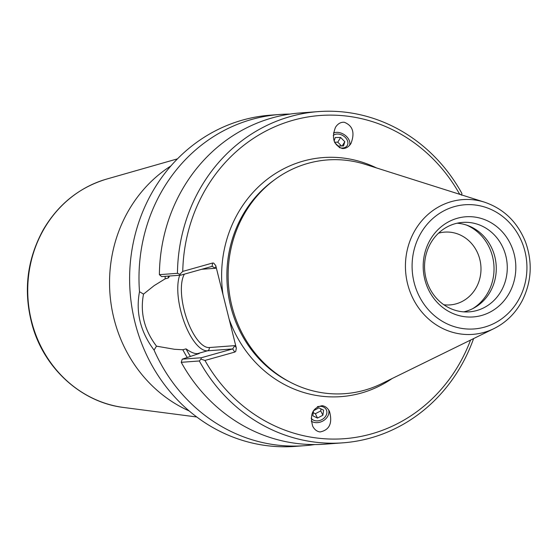 <?xml version="1.0" encoding="UTF-8"?>
<svg xmlns="http://www.w3.org/2000/svg" width="558" height="558" viewBox="0 0 558 558"><rect width="100%" height="100%" fill="white"/><g stroke="black" fill="none" stroke-linecap="round" stroke-linejoin="round"><path stroke-width="0.84" d="M333.245 135.461A8.698 6.25 -148.7 0 1 338.427 134.08A8.698 6.25 -148.7 0 1 346.19 138.468A8.698 6.25 -148.7 0 1 347.236 145.547A8.698 6.25 -148.7 0 1 339.236 147.577M311.141 418.193A8.698 6.884 153.6 0 0 316.037 420.858A8.698 6.884 153.6 0 0 324.651 417.503A8.698 6.884 153.6 0 0 326.311 409.746A8.698 6.884 153.6 0 0 317.383 406.712M342.207 148.512C333.621 145.094 331.389 138.021 335.498 127.301C337.813 123.709 340.736 122.028 344.258 122.258C352.844 125.676 355.076 132.748 350.968 143.476C348.652 147.061 345.73 148.742 342.207 148.512M333.461 132.992A10.811 7.77 -148.7 0 1 338.092 132.399A10.811 7.77 -148.7 0 1 349.636 145.289M311.231 421.137A10.811 8.558 153.6 0 0 315.43 422.608A10.811 8.558 153.6 0 0 325.621 418.981A10.811 8.558 153.6 0 0 328.641 409.942M322.126 405.687C325.265 406.112 327.72 408.017 329.492 411.413C332.666 423.159 329.527 430.009 320.076 431.948C316.944 431.522 314.489 429.611 312.71 426.221C309.537 414.468 312.675 407.626 322.126 405.687M189.197 410.96A137.094 126.373 -94.3 0 1 109.954 293.668A137.094 126.373 -94.3 0 1 170.929 165.921M236.25 347.746L234.848 345.639L232.679 348.931L201.278 357.748L200.978 359.115L204.953 360.454L234.785 352.077L235.727 351.428L236.341 348.157L229.122 319.127A119.865 110.498 85.7 0 0 392.176 378.505M201.668 269.291L215.555 268.259L212.096 266.368L180.694 275.178L161.632 276.601L159.379 274.662A166.075 153.087 85.7 0 1 300.19 112.953L318.269 111.607A166.075 153.087 85.7 0 0 177.458 273.315L159.379 274.662M376.476 167.916A119.865 110.498 85.7 0 0 264.506 181.469A119.865 110.498 85.7 0 0 223.012 294.638L215.758 265.622L213.707 263.097L212.577 263.027L182.752 271.404L179.836 274.32L180.694 275.178M201.278 357.748L182.222 359.171L199.262 353.486L197.518 353.612C194.512 353.842 190.69 352.258 186.037 348.869L182.836 349.761L174.494 349.287L156.491 346.162C144.285 330.015 139.96 312.668 143.518 294.115L154.134 285.64L165.154 278.84L168.356 277.94L169.646 276.001M460.803 194.658L459.38 193.752L458.62 193.961M314.663 444.566A166.075 153.087 -94.3 0 1 304.494 445.696L295.126 446.393A166.075 153.087 -94.3 0 1 130.112 292.162A166.075 153.087 -94.3 0 1 270.435 115.171L279.802 114.474A166.075 153.087 -94.3 0 1 290.021 114.083M304.494 445.696A166.075 153.087 -94.3 0 1 154.057 350.075L156.491 346.162M143.518 294.115L139.5 291.701C135.608 312.473 140.456 331.926 154.057 350.075M139.5 291.701A166.075 153.087 -94.3 0 1 279.802 114.474M182.836 349.761A143.225 132.03 85.7 0 0 187.195 357.448M182.222 359.171L181.238 362.316L199.318 360.97A166.075 153.087 85.7 0 0 342.961 442.829A166.075 153.087 85.7 0 0 473.603 338.58M181.238 362.316A166.075 153.087 85.7 0 0 324.882 444.175L342.961 442.829M470.561 340.073A162.05 149.384 -94.3 0 1 344.516 438.686A162.05 149.384 -94.3 0 1 204.953 360.454M199.318 360.97L200.978 359.115M182.752 271.404A162.05 149.384 -94.3 0 1 293.062 120.256A162.05 149.384 -94.3 0 1 459.38 193.752M318.269 111.607A166.075 153.087 85.7 0 1 461.912 193.466L461.661 195.209M179.836 274.32L177.458 273.315M223.012 294.638L229.122 319.127M327.49 159.937L327.49 159.937A117.187 108.029 85.7 0 0 228.48 284.831A117.187 108.029 85.7 0 0 344.921 393.662A117.187 108.029 85.7 0 0 364.486 390.223A117.187 108.029 -94.3 0 1 344.921 393.662A117.187 108.029 -94.3 0 1 228.48 284.831A117.187 108.029 -94.3 0 1 327.49 159.937A117.187 108.029 -94.3 0 1 365.392 164.408L484.567 202.191A67.567 62.28 85.7 0 0 405.429 265.88A67.567 62.28 85.7 0 0 484.044 332.387A67.567 62.28 85.7 0 0 493.99 328.585C506.141 322.496 515.543 313.219 522.19 300.755C531.593 281.874 532.716 262.351 525.573 242.179C517.573 222.175 503.902 208.845 484.567 202.191M472.8 308.609A46.46 42.827 85.7 0 0 493.893 265.043A46.46 42.827 85.7 0 0 466.572 225.09M443.833 304.752A36.493 33.64 85.7 0 0 450.041 304.912A36.493 33.64 85.7 0 0 456.137 303.838A36.493 33.64 85.7 0 0 480.494 262.699A36.493 33.64 85.7 0 0 444.663 232.114A36.493 33.64 85.7 0 0 438.497 233.202M457.107 223.214A44.849 41.348 -94.3 0 1 496.048 263.753A44.849 41.348 -94.3 0 1 465.735 311.357A44.849 41.348 -94.3 0 1 463.719 311.866M424.805 279.412A50.22 46.3 -94.3 0 1 481.366 218.492A50.22 46.3 -94.3 0 1 502.36 302.68A50.22 46.3 -94.3 0 1 424.805 279.412M425.991 278.337A44.849 41.348 85.7 0 0 469.257 311.859A44.849 41.348 85.7 0 0 476.741 310.541A44.849 41.348 85.7 0 0 506.664 259.951A44.849 41.348 85.7 0 0 462.568 222.405A44.849 41.348 85.7 0 0 425.991 278.337M493.99 328.585L381.742 383.625A117.187 108.029 -94.3 0 1 364.486 390.223M165.161 276.336A143.225 132.03 85.7 0 0 165.154 278.84M186.037 348.869A139.751 128.828 85.7 0 0 190.348 356.353M168.363 276.098A139.751 128.828 85.7 0 0 168.356 277.94M312.815 415.815L313.498 410.73L318.883 407.884L323.577 410.13L322.887 415.215L317.502 418.054L312.815 415.815M313.233 412.718L315.354 413.729L320.738 410.89L321.003 408.902M317.502 418.054L315.354 413.729M322.887 415.215L320.738 410.89M334.144 141.125L335.212 137.519L340.631 137.47L344.795 141.69L343.54 145.952L338.113 146.001L334.744 142.59M344.795 141.69L342.2 145.966M341.524 145.973L337.778 142.171L334.563 142.199M340.631 137.47L337.778 142.171M106.676 179.069C79.529 187.251 58.423 204.082 43.371 229.561C26.47 260.335 22.962 292.915 32.852 327.316C45.421 369.808 82.396 402.611 123.709 407.486A116.587 107.471 -94.3 0 1 28.081 299.772A116.587 107.471 -94.3 0 1 106.676 179.069L177.507 158.842M234.848 345.639L209.236 347.55A2.678 2.469 -94.3 0 1 207.492 350.815L232.679 348.931L234.785 352.077M179.704 275.254A42.659 16.252 -105.7 0 0 184.217 322.161A42.659 16.252 -105.7 0 0 207.492 350.815L197.518 353.612M209.236 347.55A39.981 15.233 74.3 0 1 186.539 318.206A39.981 15.233 74.3 0 1 184.391 274.138M212.577 263.027L212.096 266.368M215.555 268.259L215.876 266.026M289.407 381.77A115.848 106.794 -94.3 0 1 227.225 284.922A115.848 106.794 -94.3 0 1 274.362 179.934M484.532 327.121A62.266 57.397 -94.3 0 1 414.001 250.2A62.266 57.397 -94.3 0 1 509.998 223.256A62.266 57.397 -94.3 0 1 484.532 327.121M123.709 407.486L196.751 416.986"/></g></svg>
